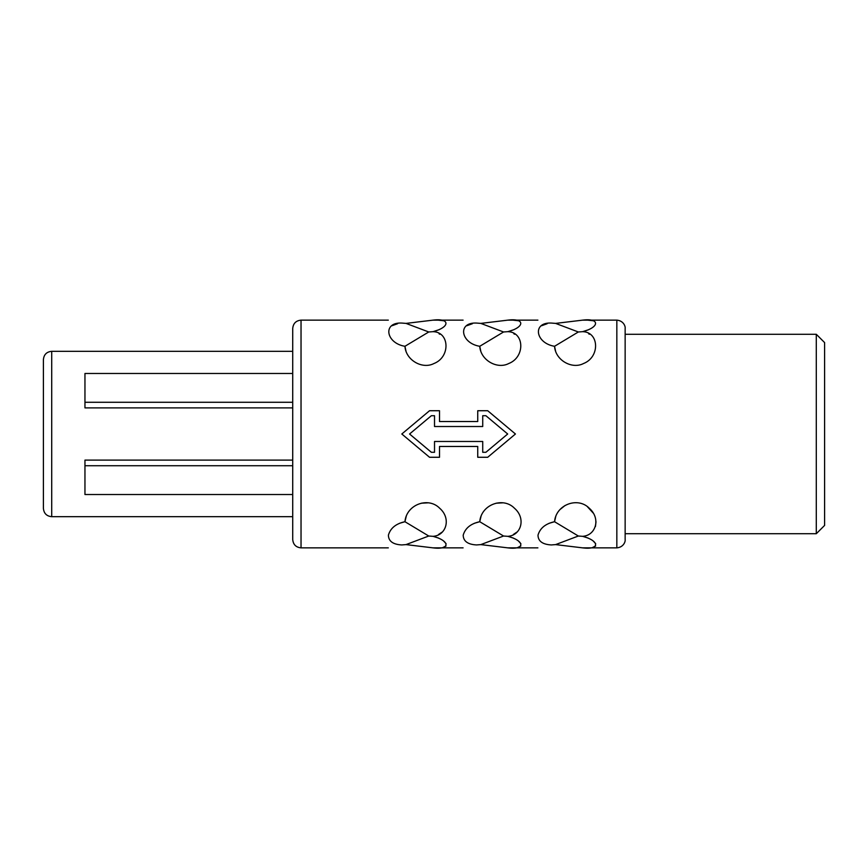 <?xml version="1.0" encoding="UTF-8"?>
<svg xmlns="http://www.w3.org/2000/svg" width="868" height="868" viewBox="0 0 868 868"><rect width="100%" height="100%" fill="white"/><g stroke="black" fill="none" stroke-linecap="round" stroke-linejoin="round"><path stroke-width="1.3" d="M816.289 533.722L824.6 525.422L824.6 342.578L816.289 334.278L816.289 533.722L625.144 533.722L625.144 334.278L816.289 334.278M625.144 539.549L625.144 328.451C625.557 326.466 623.582 320.693 616.833 320.14L616.833 547.86C623.582 547.307 625.557 541.534 625.144 539.549M551.321 544.941C534.091 548.381 534.091 548.381 551.321 544.941C534.091 548.381 534.091 548.381 551.321 544.941L555.596 544.605L582.623 547.86C599.918 550.106 599.886 540.807 582.623 536.337C595.904 535.523 601.047 518.446 589.307 508.268C577.914 496.485 555.932 504.558 554.543 521.711C545.549 523.664 540.026 528.145 537.997 535.155C538.106 541.187 542.543 544.453 551.321 544.941M555.911 515.852L554.543 521.711L578.338 536.023L582.623 536.337L588.059 538.03M593.007 540.797L595.687 543.672M595.632 546.048L592.92 547.307M559.925 509.603L565.111 505.458M587.43 506.738L593.3 513.162M596.012 521.722L595.448 526.507M554.543 521.711L549.053 523.317M476.521 544.941C459.291 548.381 459.291 548.381 476.521 544.941C459.291 548.381 459.291 548.381 476.521 544.941L480.807 544.605L507.823 547.86C525.118 550.106 525.097 540.807 507.823 536.337C521.115 535.523 526.258 518.446 514.507 508.268C503.125 496.485 481.132 504.558 479.744 521.711C470.749 523.664 465.237 528.145 463.197 535.155C463.306 541.187 467.754 544.453 476.521 544.941M481.176 515.69L479.744 521.711L503.548 536.023L507.823 536.337L513.292 538.041M518.207 540.797L520.887 543.672M520.833 546.048L518.131 547.307M496.149 503.19L502.767 502.843M517.035 532.03L513.4 534.449M479.744 521.711L474.254 523.317M401.732 544.941C384.502 548.381 384.502 548.381 401.732 544.941C384.502 548.381 384.502 548.381 401.732 544.941L406.007 544.605L433.024 547.86C450.329 550.106 450.297 540.807 433.024 536.337C446.315 535.523 451.458 518.446 439.707 508.268C428.325 496.485 406.343 504.558 404.944 521.711C395.949 523.664 390.437 528.145 388.397 535.155C388.517 541.187 392.954 544.453 401.732 544.941M406.387 515.69L404.944 521.711L428.749 536.023L433.024 536.337L438.492 538.041M443.418 540.797L446.098 543.672M446.033 546.048L443.331 547.307M421.36 503.19L427.967 502.843M442.246 532.03L438.6 534.449M404.944 521.711L399.464 523.317M431.353 452.282L409.566 434L431.353 415.718L409.566 434L431.353 452.282L434.521 452.282L434.521 441.476L482.727 441.476L482.727 452.282L485.896 452.282L507.682 434L485.896 452.282M578.338 536.023L555.596 544.605M503.548 536.023L480.807 544.605M428.749 536.023L406.007 544.605M429.541 410.727L439.512 410.727L429.541 410.727L401.808 434L429.541 457.273L439.512 457.273L439.512 446.467L477.736 446.467L477.736 457.273L487.707 457.273L515.44 434L487.707 410.727L477.736 410.727L487.707 410.727M588.645 333.789L589.48 334.256M555.661 351.529L554.543 346.289C555.39 360.274 572.045 369.551 583.502 363.529C600.211 357.106 599.278 331.934 582.623 331.663C599.799 327.29 599.929 317.851 582.623 320.14L555.596 323.395L578.338 331.977L554.543 346.289C535.415 343.196 531.997 322.05 551.321 323.059C534.091 319.619 534.091 319.619 551.321 323.059C534.091 319.619 534.091 319.619 551.321 323.059L555.596 323.395M588.395 320.227L593.039 320.715M588.84 329.634L582.623 331.663L578.338 331.977M541.589 325.739L547.198 323.71M513.856 333.789L514.691 334.256M480.861 351.529L479.744 346.289C480.601 360.274 497.245 369.551 508.713 363.54C525.411 357.106 524.478 331.934 507.823 331.663C524.999 327.29 525.129 317.851 507.823 320.14L480.807 323.395L503.548 331.977L479.744 346.289C460.615 343.196 457.197 322.05 476.521 323.059C459.291 319.619 459.291 319.619 476.521 323.059C459.291 319.619 459.291 319.619 476.521 323.059L480.807 323.395M513.596 320.227L518.239 320.715M514.051 329.634L507.823 331.663L503.548 331.977M466.8 325.739L472.409 323.71M439.056 333.789L439.892 334.256M406.072 351.529L404.944 346.289C405.801 360.274 422.456 369.551 433.913 363.54C450.622 357.106 449.678 331.934 433.024 331.663C450.199 327.29 450.34 317.851 433.024 320.14L406.007 323.395L428.749 331.977L404.944 346.289C385.815 343.196 382.397 322.05 401.732 323.059C384.502 319.619 384.502 319.619 401.732 323.059C384.502 319.619 384.502 319.619 401.732 323.059L406.007 323.395M438.807 320.227L443.439 320.715M439.251 329.634L433.024 331.663L428.749 331.977M392 325.739L397.609 323.71M485.896 415.718L507.682 434L485.896 415.718L482.727 415.718L482.727 426.524L434.521 426.524L434.521 415.718L431.353 415.718M477.736 410.727L477.736 421.533L439.512 421.533L439.512 410.727M301.033 320.14L301.033 547.86C295.977 547.361 293.21 544.594 292.722 539.549L292.722 328.451C293.21 323.406 295.977 320.639 301.033 320.14L388.311 320.14M292.722 373.479L84.956 373.479L84.956 407.895L292.722 407.895M292.722 402.275L84.956 402.275M292.722 465.725L84.956 465.725L84.956 460.105L292.722 460.105M292.722 494.521L84.956 494.521L84.956 465.725M51.711 351.312L51.711 516.688C46.666 516.2 43.888 513.433 43.4 508.377L43.4 359.623C43.888 354.567 46.666 351.8 51.711 351.312L292.722 351.312M301.033 547.86L388.311 547.86M433.024 547.86L463.1 547.86M507.823 547.86L537.9 547.86M582.623 547.86L616.833 547.86M433.024 320.14L463.1 320.14M507.823 320.14L537.9 320.14M582.623 320.14L616.833 320.14M51.711 516.688L292.722 516.688"/></g></svg>
